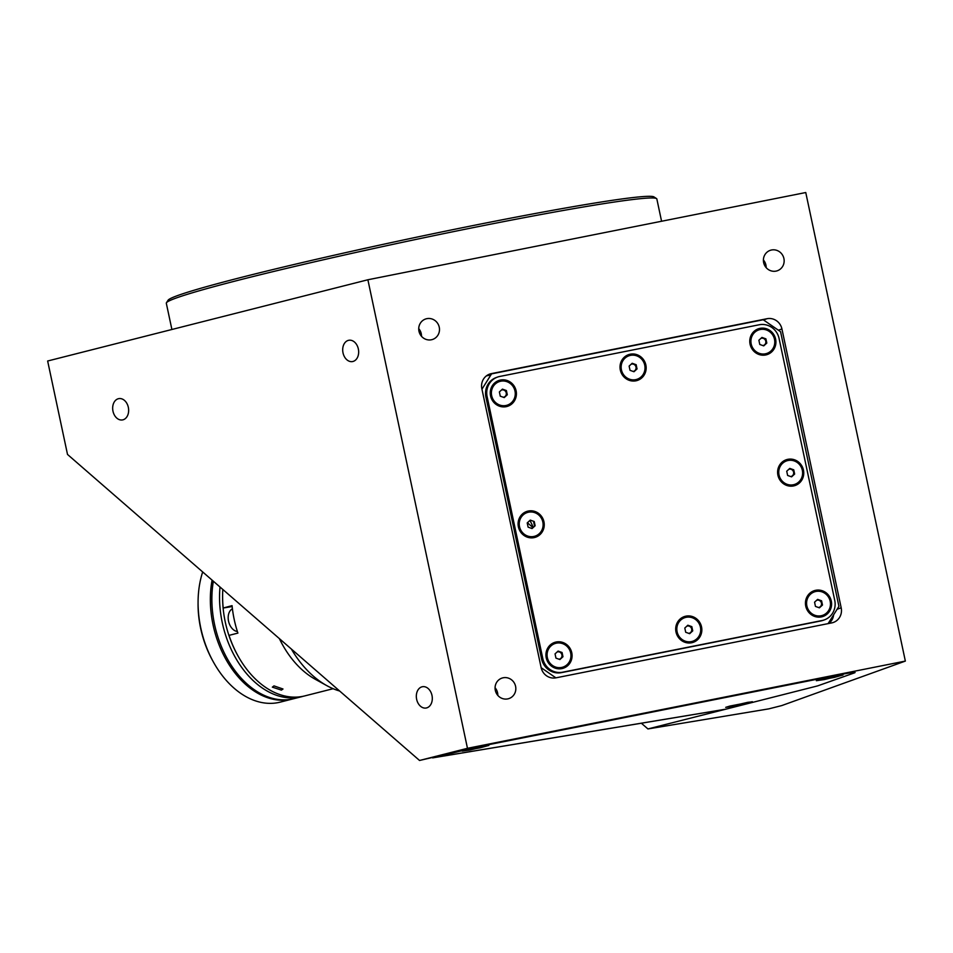 <?xml version="1.0" encoding="UTF-8"?>
<svg xmlns="http://www.w3.org/2000/svg" width="953" height="953" viewBox="0 0 953 953"><rect width="100%" height="100%" fill="white"/><g stroke="black" fill="none" stroke-linecap="round" stroke-linejoin="round"><path stroke-width="1.43" d="M232.413 608.8A11.889 8.1 75.8 0 0 228.541 621.201A11.889 8.1 75.8 0 0 237.392 631.517M439.25 327.201A10.805 10.328 70.2 0 0 425.443 319.052A10.805 10.328 70.2 0 0 418.975 331.239A10.805 10.328 70.2 0 0 432.769 339.387A10.805 10.328 70.2 0 0 439.25 327.201M421.488 336.29A10.805 10.328 70.2 0 0 418.724 328.63M515.585 686.315A10.805 10.328 70.2 0 0 501.778 678.167A10.805 10.328 70.2 0 0 495.31 690.353A10.805 10.328 70.2 0 0 509.105 698.513A10.805 10.328 70.2 0 0 515.585 686.315M497.811 695.404A10.805 10.328 70.2 0 0 495.06 687.756M783.914 258.537A10.805 10.328 70.2 0 0 770.119 250.389A10.805 10.328 70.2 0 0 763.639 262.575A10.805 10.328 70.2 0 0 777.434 270.723A10.805 10.328 70.2 0 0 783.914 258.537M766.152 267.626A10.805 10.328 70.2 0 0 763.401 259.978M426.563 707.924A10.805 7.898 -99.4 0 0 432.054 695.75A10.805 7.898 -99.4 0 0 422.548 686.708A10.805 7.898 -99.4 0 0 422.072 686.803A10.805 7.898 -99.4 0 0 416.58 698.99A10.805 7.898 -99.4 0 0 426.086 708.031A10.805 7.898 -99.4 0 0 426.563 707.924M122.901 419.844A10.805 7.898 -99.4 0 0 128.393 407.658A10.805 7.898 -99.4 0 0 118.887 398.616A10.805 7.898 -99.4 0 0 118.41 398.711A10.805 7.898 -99.4 0 0 112.919 410.898A10.805 7.898 -99.4 0 0 122.425 419.939A10.805 7.898 -99.4 0 0 122.901 419.844M352.92 361.485A10.805 7.898 -99.4 0 0 358.411 349.298A10.805 7.898 -99.4 0 0 348.905 340.257A10.805 7.898 -99.4 0 0 348.429 340.352A10.805 7.898 -99.4 0 0 342.949 352.539A10.805 7.898 -99.4 0 0 352.455 361.58A10.805 7.898 -99.4 0 0 352.92 361.485M661.573 221.251L656.843 198.963A250.746 10.495 168 0 0 656.534 198.581A250.746 10.495 168 0 0 589.466 205.967A250.746 10.495 168 0 0 324.449 259.55A250.746 10.495 168 0 0 166.441 302.756A250.746 10.495 168 0 0 166.31 303.233L171.897 329.488M166.441 302.756L168.109 300.195A248.578 10.412 -12 0 1 324.747 257.37A248.578 10.412 -12 0 1 587.477 204.24A248.578 10.412 -12 0 1 653.972 196.926L656.534 198.581M905.35 661.084L467.47 748.308L367.882 279.765L805.761 192.53L905.35 661.084L781.758 705.577L768.761 708.865L647.933 728.938L641.357 723.22M647.933 728.938L817.591 685.898L853.995 673.044A25.934 1.084 168 0 0 836.865 675.296L477.918 746.807L419.546 760.47L67.508 454.438L47.65 361.008L367.882 279.765M527.402 522.744L533.049 527.652M467.47 748.308L419.546 760.47M767.058 318.707L491.331 373.636A12.973 12.389 70.2 0 0 481.861 388.729L541.125 667.576A12.973 12.389 70.2 0 0 555.992 677.833L831.719 622.905A12.973 12.389 70.2 0 0 841.189 607.8L781.925 328.952A12.973 12.389 70.2 0 0 767.058 318.707L763.544 319.97M490.866 374.982L486.411 375.863M828.836 623.476A12.973 12.389 70.2 0 0 833.613 614.84M685.934 616.15A13.616 13.008 70.2 0 0 675.999 632.006A13.616 13.008 70.2 0 0 691.592 642.763A13.616 13.008 70.2 0 0 701.539 626.907A13.616 13.008 70.2 0 0 685.934 616.15M630.255 354.206A13.616 13.008 70.2 0 0 620.32 370.05A13.616 13.008 70.2 0 0 635.913 380.819A13.616 13.008 70.2 0 0 645.86 364.963A13.616 13.008 70.2 0 0 630.255 354.206M500.504 380.044A13.616 13.008 70.2 0 0 490.557 395.9A13.616 13.008 70.2 0 0 506.162 406.669A13.616 13.008 70.2 0 0 516.109 390.813A13.616 13.008 70.2 0 0 500.504 380.044M528.343 511.022A13.616 13.008 70.2 0 0 518.396 526.878A13.616 13.008 70.2 0 0 534.002 537.635A13.616 13.008 70.2 0 0 543.949 521.791A13.616 13.008 70.2 0 0 528.343 511.022M556.183 642A13.616 13.008 70.2 0 0 546.236 657.856A13.616 13.008 70.2 0 0 561.841 668.613A13.616 13.008 70.2 0 0 571.776 652.757A13.616 13.008 70.2 0 0 556.183 642M815.697 590.3A13.616 13.008 70.2 0 0 805.75 606.156A13.616 13.008 70.2 0 0 821.355 616.913A13.616 13.008 70.2 0 0 831.29 601.057A13.616 13.008 70.2 0 0 815.697 590.3M787.857 459.322A13.616 13.008 70.2 0 0 777.91 475.178A13.616 13.008 70.2 0 0 793.515 485.947A13.616 13.008 70.2 0 0 803.45 470.091A13.616 13.008 70.2 0 0 787.857 459.322M760.017 328.356A13.616 13.008 70.2 0 0 750.071 344.2A13.616 13.008 70.2 0 0 765.676 354.969A13.616 13.008 70.2 0 0 775.611 339.113A13.616 13.008 70.2 0 0 760.017 328.356M828.097 623.619L838.938 606.334L780.567 331.715L763.234 319.755L491.557 373.874L481.956 389.181M499.741 376.459A17.297 16.523 70.2 0 0 497.478 377.09A17.297 16.523 70.2 0 0 487.114 396.591L542.793 658.535A17.297 16.523 70.2 0 0 562.604 672.21L822.117 620.51A17.297 16.523 70.2 0 0 824.381 619.879A17.297 16.523 70.2 0 0 834.745 600.378L779.066 338.434A17.297 16.523 70.2 0 0 759.255 324.759L499.741 376.459M497.478 377.09L496.275 377.519A17.297 16.523 70.2 0 0 485.911 397.02L541.59 658.964A17.297 16.523 70.2 0 0 561.4 672.639L820.914 620.939A17.297 16.523 70.2 0 0 823.178 620.308L824.381 619.879M541.149 667.684L555.885 677.845M466.351 749.832L462.217 751.119L470.067 749.999L488.829 745.46L466.351 749.832M820.497 679.418L816.352 680.704L824.214 679.584L842.976 675.046L820.497 679.418M729.843 706.078L725.698 707.352L733.56 706.244L752.322 701.694L729.843 706.078M432.602 757.885A17.297 12.639 -99.4 0 0 433.365 757.73L477.918 746.807L836.865 675.296A25.934 1.084 -12 0 1 853.995 673.044L817.591 685.898L725.972 709.139A17.297 12.639 80.6 0 1 725.209 709.294L432.984 757.826M818.52 607.514A3.741 3.574 70.2 0 0 821.438 603.118A3.741 3.574 70.2 0 0 816.602 600.319M806.869 605.929A12.425 11.877 70.2 0 0 822.737 615.304A12.425 11.877 70.2 0 0 830.182 601.283A12.425 11.877 70.2 0 0 814.315 591.908A12.425 11.877 70.2 0 0 806.869 605.929M814.565 602.189L815.458 606.418L819.425 607.835L822.487 605.024L821.581 600.795L817.626 599.377L814.565 602.189M790.68 476.536A3.741 3.574 70.2 0 0 793.599 472.152A3.741 3.574 70.2 0 0 788.762 469.341M779.03 474.951A12.425 11.877 70.2 0 0 794.897 484.327A12.425 11.877 70.2 0 0 802.343 470.305A12.425 11.877 70.2 0 0 786.475 460.942A12.425 11.877 70.2 0 0 779.03 474.951M793.742 469.817L789.787 468.411L786.725 471.223L787.619 475.452L791.586 476.857L794.647 474.046L793.742 469.817L789.453 468.721M791.324 476.762L794.647 474.046M688.769 633.364A3.741 3.574 70.2 0 0 691.675 628.968A3.741 3.574 70.2 0 0 686.851 626.169M677.106 631.779A12.425 11.877 70.2 0 0 692.974 641.155A12.425 11.877 70.2 0 0 700.419 627.134A12.425 11.877 70.2 0 0 684.552 617.758A12.425 11.877 70.2 0 0 677.106 631.779M684.802 628.039L685.707 632.268L689.662 633.685L692.724 630.874L691.83 626.645L687.863 625.228L684.802 628.039M762.841 345.57A3.741 3.574 70.2 0 0 763.329 338.363A3.741 3.574 70.2 0 0 760.923 338.375M763.329 338.363L761.614 337.743M751.19 343.985A12.425 11.877 70.2 0 0 767.058 353.349A12.425 11.877 70.2 0 0 774.503 339.339A12.425 11.877 70.2 0 0 758.636 329.964A12.425 11.877 70.2 0 0 751.19 343.985M758.886 340.245L759.779 344.474L763.746 345.879L766.808 343.068L765.902 338.851L761.947 337.433L758.886 340.245M766.808 343.068L766.2 343.294L765.307 339.065L765.902 338.851M633.09 371.42A3.741 3.574 70.2 0 0 635.996 367.024A3.741 3.574 70.2 0 0 631.172 364.225M621.427 369.835A12.425 11.877 70.2 0 0 637.295 379.199A12.425 11.877 70.2 0 0 644.74 365.19A12.425 11.877 70.2 0 0 628.873 355.814A12.425 11.877 70.2 0 0 621.427 369.835M629.123 366.095L630.028 370.324L633.983 371.73L637.045 368.918L636.151 364.701L632.184 363.284L629.123 366.095M559.006 659.214A3.741 3.574 70.2 0 0 561.925 654.818A3.741 3.574 70.2 0 0 557.088 652.019M547.356 657.63A12.425 11.877 70.2 0 0 563.223 667.005A12.425 11.877 70.2 0 0 570.668 652.984A12.425 11.877 70.2 0 0 554.801 643.609A12.425 11.877 70.2 0 0 547.356 657.63M555.944 658.118L559.911 659.536L562.973 656.724L562.067 652.495L558.113 651.078L555.051 653.889L555.944 658.118M562.067 652.495L557.779 651.387M531.166 528.236A3.741 3.574 70.2 0 0 533.001 527.366L531.81 528.462M519.516 526.652A12.425 11.877 70.2 0 0 535.383 536.027A12.425 11.877 70.2 0 0 542.829 522.006A12.425 11.877 70.2 0 0 526.961 512.643A12.425 11.877 70.2 0 0 519.516 526.652M530.273 520.112L527.212 522.923L528.105 527.14L532.072 528.558L535.133 525.746L534.228 521.517L530.273 520.112M535.133 525.746L534.526 525.961L533.632 521.732L534.228 521.517M503.327 397.258A3.741 3.574 70.2 0 0 506.246 392.874A3.741 3.574 70.2 0 0 501.409 390.075M491.677 395.686A12.425 11.877 70.2 0 0 507.544 405.049A12.425 11.877 70.2 0 0 514.989 391.04A12.425 11.877 70.2 0 0 499.122 381.665A12.425 11.877 70.2 0 0 491.677 395.686M500.265 396.174L504.232 397.58L507.294 394.768L506.388 390.551L502.434 389.134L499.372 391.945L500.265 396.174M503.97 397.484L507.294 394.768M747.831 702.313L726.853 707.138L743.566 704.076L751.167 701.968L747.831 702.313M743.126 703.636L734.906 705.47L743.126 703.636M838.485 675.653L817.507 680.478L834.22 677.416L841.821 675.308L838.485 675.653M833.78 676.975L825.56 678.81L833.78 676.975M484.338 746.068L463.372 750.893L480.086 747.831L487.686 745.722L484.338 746.068M479.633 747.39L471.413 749.225L479.633 747.39M273.976 685.886L272.344 687.149L281.397 690.115L282.993 688.995L273.976 685.886M279.348 638.593A86.461 58.919 75.8 0 0 286.567 651.423A86.461 58.919 75.8 0 0 315.252 679.263L326.939 685.707A97.266 66.281 75.8 0 0 339.685 691.032M238.143 656.176L237.75 655.461A84.305 57.442 75.8 0 1 228.958 635.508L229.018 635.365A86.461 58.919 75.8 0 0 238.143 656.176A86.461 58.919 75.8 0 0 242.098 662.716A86.461 58.919 75.8 0 0 304.817 695.893L333.133 688.709M291.368 649.041A97.266 66.281 75.8 0 0 294.668 654.389A97.266 66.281 75.8 0 0 326.939 685.707M533.287 527.438A86.461 58.919 75.8 0 0 529.928 520.421M229.018 635.365L237.905 633.102A86.461 58.919 -104.2 0 1 232.067 605.643L223.121 608.038L232.163 606.537M222.823 589.454A86.461 58.919 75.8 0 0 222.621 594.982A86.461 58.919 75.8 0 0 223.181 607.895M222.621 594.982L222.609 595.804A84.305 57.442 75.8 0 0 223.121 608.038M222.621 595.399A84.305 57.442 75.8 0 0 237.94 655.807M303.268 696.25A86.461 58.919 -104.2 0 1 301.744 696.679A86.461 58.919 -104.2 0 1 298.444 697.37A86.461 58.919 -104.2 0 1 220.012 587.012M301.744 696.679L294.072 698.62A86.461 58.919 -104.2 0 1 290.772 699.311A86.461 58.919 -104.2 0 1 213.353 581.223M202.679 571.943A86.461 58.919 75.8 0 0 198.081 601.212A86.461 58.919 75.8 0 0 213.615 662.395A86.461 58.919 75.8 0 0 276.978 702.814A86.461 58.919 75.8 0 0 280.277 702.123L292.547 699.002A86.461 58.919 -104.2 0 1 289.247 699.705A86.461 58.919 -104.2 0 1 229.494 665.289A86.461 58.919 -104.2 0 1 212.09 580.127M293.31 698.811A86.461 58.919 -104.2 0 1 292.547 699.002M213.615 662.395L212.817 660.965A82.137 55.965 -104.2 0 1 198.069 602.844L198.081 601.212M488.019 374.827L491.331 373.636M778.41 330.226L781.925 328.952M837.103 609.277L841.189 607.8M485.911 397.02L487.114 396.591M541.59 658.964L542.793 658.535M561.4 672.639L562.604 672.21M820.914 620.939L822.117 620.51M725.972 709.139L433.365 757.73M822.01 615.567L822.737 615.304M813.588 592.17L814.315 591.908M794.171 484.589L794.897 484.327M785.748 461.204L786.475 460.942M692.259 641.405L692.974 641.155M683.837 618.02L684.552 617.758M766.331 353.611L767.058 353.349M757.909 330.226L758.636 329.964M636.58 379.461L637.295 379.199M628.158 356.077L628.873 355.814M562.496 667.255L563.223 667.005M554.074 643.871L554.801 643.609M534.657 536.289L535.383 536.027M526.235 512.893L526.961 512.643M506.817 405.311L507.544 405.049M498.395 381.927L499.122 381.665"/></g></svg>
